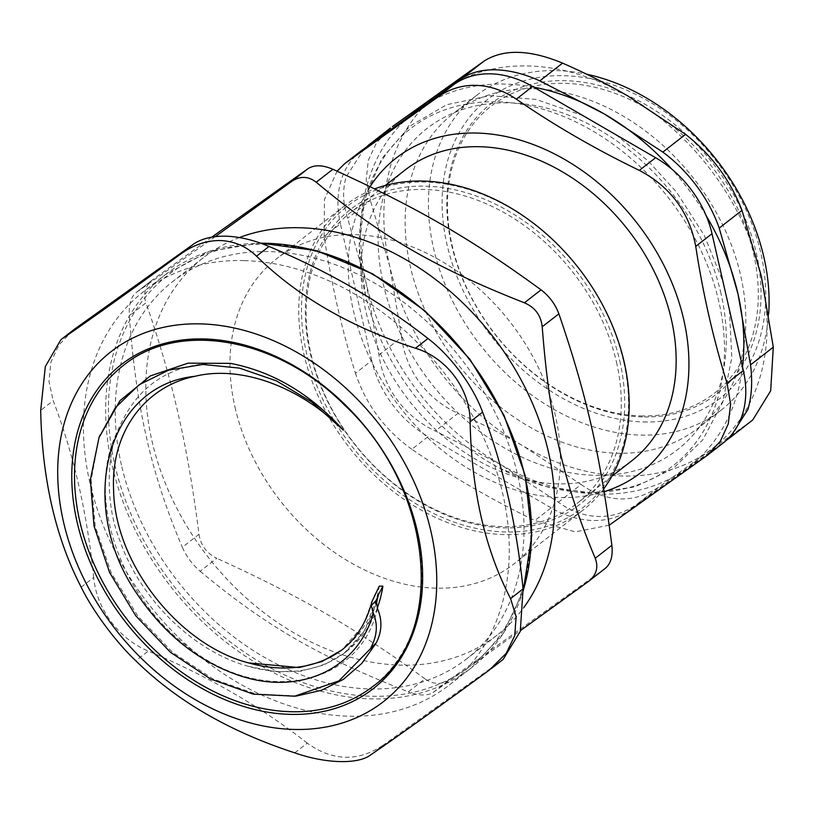 <?xml version="1.0" encoding="UTF-8"?>
<svg xmlns="http://www.w3.org/2000/svg" width="814" height="814" viewBox="0 0 814 814"><rect width="100%" height="100%" fill="white"/><g stroke="black" fill="none" stroke-linecap="round" stroke-linejoin="round"><path stroke-width="0.61" stroke-dasharray="4.07 3.05" d="M609.208 525.183L575.345 531.868L534.859 520.522L551.139 507.844A94.658 71.296 -127.9 0 0 629.578 509.93L613.308 522.608M551.139 507.844L428.123 436.609L411.853 449.277C449.786 475.417 490.791 499.165 534.859 520.522M371.733 360.602L340.405 223.83L324.135 236.508C331.502 284.483 341.951 330.077 355.464 373.27L371.733 360.602A94.658 71.296 -127.9 0 0 428.123 436.609M360.683 151.241A94.658 71.296 -127.9 0 0 340.405 223.83M705.005 457.081L721.275 444.403A94.658 71.296 -127.9 0 0 723.046 443.081M721.275 444.403L629.578 509.93M718.915 301.872A213.634 160.907 -127.9 0 0 495.655 101.781A213.634 160.907 -127.9 0 0 365.588 295.706A213.634 160.907 -127.9 0 0 500.122 468.426A213.634 160.907 -127.9 0 0 718.915 301.872M640.964 415.913A181.848 136.966 -127.9 0 0 714.356 169.963A181.848 136.966 -127.9 0 0 453.327 163.024A181.848 136.966 -127.9 0 0 640.964 415.913M123.352 365.486A203.266 153.103 52.1 0 1 369.037 431.766A203.266 153.103 52.1 0 1 373.158 686.212M377.269 608.129A159.422 120.075 52.1 0 1 346.215 651.627A159.422 120.075 52.1 0 1 248.545 666.401C193.61 651.475 140.68 599.684 120.116 541.32C103.113 499.053 109.096 450.305 117.308 431.949M377.442 608.465C360.114 687.087 261.121 706.786 186.375 645.655C118.986 595.187 85.714 494.383 117.277 431.939C137.251 382.814 175.051 359.951 230.688 363.37M342.674 649.318A155.443 117.074 -127.9 0 0 343.773 648.483A155.443 117.074 -127.9 0 0 379.304 586.1M99.043 437.545L91.107 480.036L95.228 526.343L111.253 572.903L137.82 616.025L172.609 652.37L212.953 678.947L255.576 693.894L296.957 695.919M248.545 666.381L275.122 671.703L300.59 671.224L323.921 664.957L344.23 653.123L363.746 631.918L376.139 604.415M121.428 464.998A239.143 180.118 52.1 0 1 172.67 281.603A239.143 180.118 52.1 0 1 461.711 359.584A239.143 180.118 52.1 0 1 466.564 658.933A239.143 180.118 52.1 0 1 266.951 658.75A239.143 180.118 52.1 0 1 121.428 464.998M244.18 260.612A249.104 187.617 -127.9 0 0 143.274 291.86A249.104 187.617 -127.9 0 0 148.321 603.683A249.104 187.617 -127.9 0 0 449.42 684.92A249.104 187.617 -127.9 0 0 480.616 431.308A249.104 187.617 -127.9 0 0 244.18 260.612M489.224 670.187L503.144 659.401M501.719 660.449L383.231 745.136L370.736 754.863M294.76 752.848L307.254 743.121C332.621 761.273 357.946 761.955 383.231 745.136M307.254 743.121C261.263 706.979 208.272 676.292 148.29 651.047L135.796 660.785M81.176 587.179L93.671 577.452C96.459 608.913 118.844 639.071 148.29 651.047M93.671 577.452C87.179 513.085 73.687 454.161 53.195 400.702L40.7 410.429M72.548 330.626L58.934 344.963L50.916 362.169L48.962 381.339L53.195 400.702M343.773 648.483L341.799 650.02L362.779 626.017L374.806 594.546M616.473 362.098A184.34 138.838 52.1 0 1 576.984 503.459A184.34 138.838 52.1 0 1 354.171 443.345A184.34 138.838 52.1 0 1 350.437 212.607A184.34 138.838 52.1 0 1 425.101 189.479A184.34 138.838 52.1 0 1 616.473 362.098M619.83 361.141A186.823 140.72 52.1 0 1 421.469 502.92A186.823 140.72 52.1 0 1 353.703 207.021A186.823 140.72 52.1 0 1 619.83 361.141M603.662 488.909A193.305 145.594 52.1 0 1 582.753 510.337A193.305 145.594 52.1 0 1 421.398 510.185A193.305 145.594 52.1 0 1 303.764 353.571A193.305 145.594 52.1 0 1 345.187 205.332A193.305 145.594 52.1 0 1 374.654 188.889M623.555 361.243A191.31 144.098 -127.9 0 0 351.027 203.419A191.31 144.098 -127.9 0 0 420.431 506.42A191.31 144.098 -127.9 0 0 623.555 361.243M234.992 407.142A193.305 145.594 -127.9 0 0 352.625 563.756A193.305 145.594 -127.9 0 0 513.98 563.909A193.305 145.594 -127.9 0 0 510.063 321.937A193.305 145.594 -127.9 0 0 276.414 258.893A193.305 145.594 -127.9 0 0 234.992 407.142M239.418 237.546A239.143 180.118 -127.9 0 0 203.256 257.773A239.143 180.118 -127.9 0 0 152.025 441.168A239.143 180.118 -127.9 0 0 297.548 634.92A239.143 180.118 -127.9 0 0 497.151 635.103A239.143 180.118 -127.9 0 0 523.789 607.559M198.992 534.299C200.753 545.349 206.685 553.347 216.799 558.302L200.142 571.275C192.379 564.489 186.447 556.491 182.336 547.283L198.992 534.299C193.284 489.306 186.355 449.247 178.215 414.112C170.238 378.856 159.493 341.758 145.981 302.849L129.324 315.822C132.743 362.596 138.543 403.53 146.744 438.624C154.67 473.931 166.534 510.144 182.336 547.283M200.142 571.275C265.435 625.671 318.6 656.46 408.313 691.839L424.979 678.866C433.445 684.666 441.697 684.889 449.745 679.527L433.089 692.5C427.381 696.021 419.129 695.807 408.313 691.839M433.089 692.5L520.502 630.575M215.211 236.65L136.284 292.48L152.94 279.507L136.284 292.48C131.023 296.611 128.704 304.385 129.324 315.822M588.257 581.603L604.914 568.63L449.745 679.527M211.762 237.139L152.94 279.507C145.33 285.449 143.01 293.233 145.981 302.849M424.979 678.866C355.169 627.981 302.004 597.201 216.799 558.302M409.432 116.341A224.196 168.864 -127.9 0 0 366.412 284.157A224.196 168.864 -127.9 0 0 499.969 464.173A224.196 168.864 -127.9 0 0 685.764 469.118A224.196 168.864 -127.9 0 0 742.521 366.961M706.165 215.669A224.196 168.864 -127.9 0 0 671.906 169.2M533.852 87.2A224.196 168.864 -127.9 0 0 428.5 102.717M721.001 293.6A203.663 153.398 -127.9 0 0 430.871 125.58A203.663 153.398 -127.9 0 0 504.751 448.138A203.663 153.398 -127.9 0 0 721.001 293.6M761.273 275.926A224.196 168.864 52.1 0 1 709.035 450.987A224.196 168.864 52.1 0 1 523.239 446.041A224.196 168.864 52.1 0 1 389.682 266.036A224.196 168.864 52.1 0 1 441.921 90.975A224.196 168.864 52.1 0 1 627.716 95.91A224.196 168.864 52.1 0 1 761.273 275.926M533.74 88.757A199.288 150.102 52.1 0 1 722.893 225.315A199.288 150.102 52.1 0 1 697.934 428.205A199.288 150.102 52.1 0 1 457.061 363.217A199.288 150.102 52.1 0 1 453.022 113.757A199.288 150.102 52.1 0 1 533.74 88.757M364.367 148.555L346.174 176.801C342.338 189.988 342.826 203.785 347.609 218.213L366.412 284.157L378.937 354.985C381.237 371.53 387.372 386.579 397.324 400.132C407.417 413.593 420.085 423.88 435.327 430.993L499.969 464.173L558.343 502.228C570.95 511.253 584.228 515.995 598.188 516.463C612.118 516.737 624.979 512.688 636.792 504.324L726.322 440.313M728.479 438.787L752.746 419.943M751.241 421.062L659.554 486.589L636.792 504.324M558.343 502.228L581.104 484.503L523.239 446.041C503.042 434.361 481.328 423.433 458.099 413.258L435.327 430.993M581.104 484.503C607.631 503.042 633.78 503.744 659.554 486.589M378.937 354.985L401.699 337.261C405.25 370.024 427.604 400.152 458.099 413.258M390.394 128.103L376.455 142.857L368.284 160.47L366.178 180.179L370.38 200.488L347.609 218.213M401.699 337.261L389.682 266.036L370.38 200.488M768.681 313.858A199.288 150.102 52.1 0 1 721.204 410.073A199.288 150.102 52.1 0 1 640.486 435.083A199.288 150.102 52.1 0 1 451.332 298.524A199.288 150.102 52.1 0 1 476.292 95.635A199.288 150.102 52.1 0 1 557.01 70.635A199.288 150.102 52.1 0 1 586.752 74.257M643.569 421.937A189.316 142.592 -127.9 0 0 719.973 165.883A189.316 142.592 -127.9 0 0 448.219 158.659A189.316 142.592 -127.9 0 0 643.569 421.937M642.419 416.931A183.842 138.461 52.1 0 1 452.726 161.264A183.842 138.461 52.1 0 1 716.615 168.284A183.842 138.461 52.1 0 1 642.419 416.931M405.321 169.851A184.34 138.838 -127.9 0 0 409.066 400.6A184.34 138.838 -127.9 0 0 631.868 460.714M370.075 186.65A199.288 150.102 -127.9 0 0 399.002 406.003A199.288 150.102 -127.9 0 0 604.13 491.697M324.135 236.508L324.471 199.461L337.077 171.164M411.853 449.277C384.707 429.782 365.913 404.446 355.464 373.27M114.825 464.814A247.11 186.121 -127.9 0 0 466.829 668.67A247.11 186.121 -127.9 0 0 377.197 277.299A247.11 186.121 -127.9 0 0 114.825 464.814M523.229 590.445A249.104 187.617 52.1 0 1 471.652 667.602A249.104 187.617 52.1 0 1 263.726 667.409A249.104 187.617 52.1 0 1 112.139 465.577A249.104 187.617 52.1 0 1 165.507 274.542A249.104 187.617 52.1 0 1 260.755 243.223M376.363 600.06C372.822 619.993 362.088 637.698 344.159 653.174M346.215 651.627L344.241 653.164M449.42 684.92L471.652 667.602L502.889 633.984L523.27 590.832M260.297 243.06L209.188 251.302L165.507 274.542L143.274 291.86M345.187 205.332L276.414 258.893M582.753 510.337L513.98 563.909M203.256 257.773L172.67 281.603M497.151 635.103L466.564 658.933M729.405 309.696L731.817 357.692L722.801 402.035L702.696 439.977L672.659 468.966L634.706 486.976L591.452 492.877L545.685 486.507L500.122 468.426M365.588 295.706L359.208 246.164L364.672 199.461L381.847 158.537L409.788 126.17L446.611 104.731L489.641 95.665L535.968 99.4L582.702 115.486M615.73 134.615L648.137 160.877L676.617 192.257L704.314 235.45L723.056 281.98M476.292 95.635L453.022 113.757M721.204 410.073L697.934 428.205M385.276 185.47L350.437 212.607M611.823 476.332L576.984 503.459"/><path stroke-width="1.22" d="M362.464 149.918A94.658 71.296 -127.9 0 0 360.683 151.241L344.587 163.777L362.464 149.918L454.151 84.381L437.881 97.059C449.369 88.96 462.057 85.053 475.936 85.348C489.855 85.796 503.317 90.395 516.33 99.145L532.6 86.477A94.658 71.296 -127.9 0 0 454.151 84.381M532.6 86.477L655.606 157.713L639.336 170.391C670.461 186.793 689.255 212.118 695.736 246.388L712.006 233.72A94.658 71.296 -127.9 0 0 655.606 157.713M712.006 233.72L743.324 370.492L727.055 383.16L730.616 404.029L728.276 423.87L720.309 441.29L706.949 455.616L609.208 525.183M706.949 455.616L723.046 443.081A94.658 71.296 -127.9 0 0 743.324 370.492M79.792 521.367A203.266 153.103 52.1 0 1 123.352 365.486C178.5 320.116 277.309 337.434 344.475 405.006C433.424 487.657 447.751 633.404 373.158 686.212A203.266 153.103 52.1 0 1 203.49 686.06A203.266 153.103 52.1 0 1 79.792 521.367M230.708 363.42C272.731 371.53 310.276 393.762 343.325 430.128L311.681 401.943L276.394 380.84L239.428 368.101L202.859 364.448L168.752 370.126L139.021 384.849L115.323 407.763L99.003 437.637L90.374 479.782L94.027 525.997L109.615 572.568L135.806 615.811L170.452 652.289L210.694 679.08L253.235 694.118L294.617 696.204L338.95 680.88L376.343 642.694C382.02 631.369 382.387 619.963 377.442 608.465L376.322 600.233L371.347 605.565L371.866 601.78L379.304 586.1L382.895 586.192A159.422 120.075 52.1 0 1 377.269 608.129M343.325 430.128C300.529 387.037 241.432 364.906 194.963 376.302C145.136 386.487 110.826 431.868 113.594 489.763C114.438 562.616 178.032 644.576 248.545 662.891A155.443 117.074 -127.9 0 0 342.674 649.318M230.688 363.37L188.095 363.156L150.285 375.956L120.045 400.61L99.043 437.545M296.957 695.919L321.571 690.262L343.427 679.344L361.731 663.491L375.956 643.314M376.139 604.415L378.439 594.719L376.302 600.325M382.895 586.192L378.439 594.719M200.783 323.891A221.744 167.012 -127.9 0 0 111.294 623.799A221.744 167.012 -127.9 0 0 429.589 632.264A221.744 167.012 -127.9 0 0 200.783 323.891M415.486 348.25C446.815 357.661 470.227 389.214 470.105 421.856L482.6 412.118C473.087 385.897 450.702 355.738 427.981 338.522L415.486 348.25C350.376 327.004 297.385 296.316 256.522 256.186L269.017 246.459C329.009 271.693 381.99 302.381 427.981 338.522M482.6 412.118C503.093 465.588 516.585 524.501 523.076 588.868L510.582 598.605L516.137 616.686L514.723 635.653L506.206 653.347L489.224 670.187C437.606 707.854 398.107 736.08 370.736 754.863C358.221 764.58 325.651 763.715 294.76 752.848C229.65 731.603 176.658 700.915 135.796 660.785C116.066 642.338 92.654 610.785 81.176 587.179C55.566 537.708 42.074 478.795 40.7 410.429L45.319 366.554L60.846 339.743L74.552 329.121L60.846 339.743M491.442 668.508L503.144 659.401L520.288 631.349L523.076 588.868M74.552 329.121L193.04 244.434L180.545 254.161C193.071 245.004 206.339 240.456 220.35 240.527C234.32 241.198 246.377 246.418 256.522 256.186M269.017 246.459C254.07 240.11 239.703 236.691 225.926 236.182C212.261 235.958 201.302 238.706 193.04 244.434M180.545 254.161C128.927 291.839 89.428 320.065 62.057 338.848M510.582 598.605C484.961 549.124 471.469 490.211 470.105 421.856M371.347 605.565L373.28 613.288C378.001 624.196 377.197 635.683 370.889 647.751M248.545 662.901L299.155 667.582L321.886 661.568L341.788 650.02M374.654 188.889A193.305 145.594 52.1 0 1 624.165 362.098A193.305 145.594 52.1 0 1 603.662 488.909M523.789 607.559A239.143 180.118 -127.9 0 0 493.559 337.383A239.143 180.118 -127.9 0 0 239.418 237.546M520.502 630.575L588.257 581.603C596.387 575.233 598.707 567.46 595.217 558.262C563.278 481.593 549.735 422.486 542.205 326.801L558.872 313.828C555.29 304.202 549.358 296.204 541.056 289.835L524.399 302.808C535.032 307.356 540.974 315.354 542.205 326.801M605.392 568.274L588.257 581.603M524.399 302.808C434.686 267.43 381.522 236.64 316.229 182.244L332.885 169.271C418.091 208.16 471.245 238.95 541.056 289.835M332.885 169.271C322.598 164.886 314.346 164.662 308.109 168.61L291.453 181.583C300.03 175.824 308.292 176.038 316.229 182.244M291.453 181.583L215.211 236.65M604.914 568.63C610.714 564.092 613.034 556.318 611.874 545.288L595.217 558.262M211.762 237.139L308.109 168.61M558.872 313.828C586.304 394.007 599.837 453.123 611.874 545.288M742.521 366.961A224.196 168.864 -127.9 0 0 738.003 294.047A224.196 168.864 -127.9 0 0 706.165 215.669M671.906 169.2A224.196 168.864 -127.9 0 0 604.446 114.041A224.196 168.864 -127.9 0 0 533.852 87.2M428.5 102.717A224.196 168.864 -127.9 0 0 418.65 109.096A224.196 168.864 -127.9 0 0 409.432 116.341M726.322 440.313L730.016 437.647L747.903 409.462C751.749 396.265 752.624 381.41 750.539 364.876L738.003 294.047L719.21 228.103C714.204 213.665 706.725 199.674 696.753 186.131C686.67 172.66 675.366 161.314 662.82 152.096L604.446 114.041L539.804 80.861C524.501 73.942 509.859 70.258 495.889 69.811C481.969 69.516 470.461 72.507 461.355 78.775L364.367 148.555M719.21 228.103L741.971 210.368L761.273 275.926L773.3 347.14L750.539 364.876M730.016 437.647L752.746 419.943L770.665 390.832L773.3 347.14M369.668 144.302L390.394 128.103M392.429 126.567L484.127 61.04L461.355 78.775M539.804 80.861L562.566 63.126C529.741 49.491 503.601 48.789 484.127 61.04M562.566 63.126C585.805 73.301 607.519 84.229 627.716 95.91L685.581 134.371L662.82 152.096M741.971 210.368C730.351 180.108 711.558 154.782 685.581 134.371M586.752 74.257A199.288 150.102 52.1 0 1 768.681 313.858M611.823 476.332L631.868 460.714A184.34 138.838 -127.9 0 0 654.955 273.046A184.34 138.838 -127.9 0 0 479.995 146.724A184.34 138.838 -127.9 0 0 405.321 169.851L385.276 185.47M604.13 491.697A199.288 150.102 -127.9 0 0 676.363 294.342A199.288 150.102 -127.9 0 0 476.862 133.058A199.288 150.102 -127.9 0 0 370.075 186.65M437.881 97.059L346.194 162.586M337.077 171.164L344.587 163.777M727.055 383.16C713.542 339.957 703.103 294.373 695.736 246.388M639.336 170.391C595.268 149.033 554.263 125.285 516.33 99.145M77.116 522.13A205.26 154.599 -127.9 0 0 369.505 691.462A205.26 154.599 -127.9 0 0 295.044 366.371A205.26 154.599 -127.9 0 0 77.116 522.13M260.755 243.223A249.104 187.617 52.1 0 1 266.412 243.294A249.104 187.617 52.1 0 1 471.56 362.311A249.104 187.617 52.1 0 1 523.229 590.445M194.963 376.302C105.087 385.348 75.03 507.753 139.275 597.069C166.392 636.08 199.908 662.291 239.835 675.691C300.173 695.868 357.926 668.782 373.28 613.288M523.27 590.832L531.776 535.49L525.213 475.63L504.08 415.466L469.861 359.218L424.969 310.856L372.578 273.789L316.371 250.641L260.297 243.06M371.866 601.78C366.524 622.425 356.44 638.542 341.636 650.142M99.807 435.368L98.962 437.596M296.968 695.95L294.607 696.214M390.384 128.103L367.663 145.808M723.056 281.98L729.405 309.696M582.702 115.486L615.73 134.615"/></g></svg>

